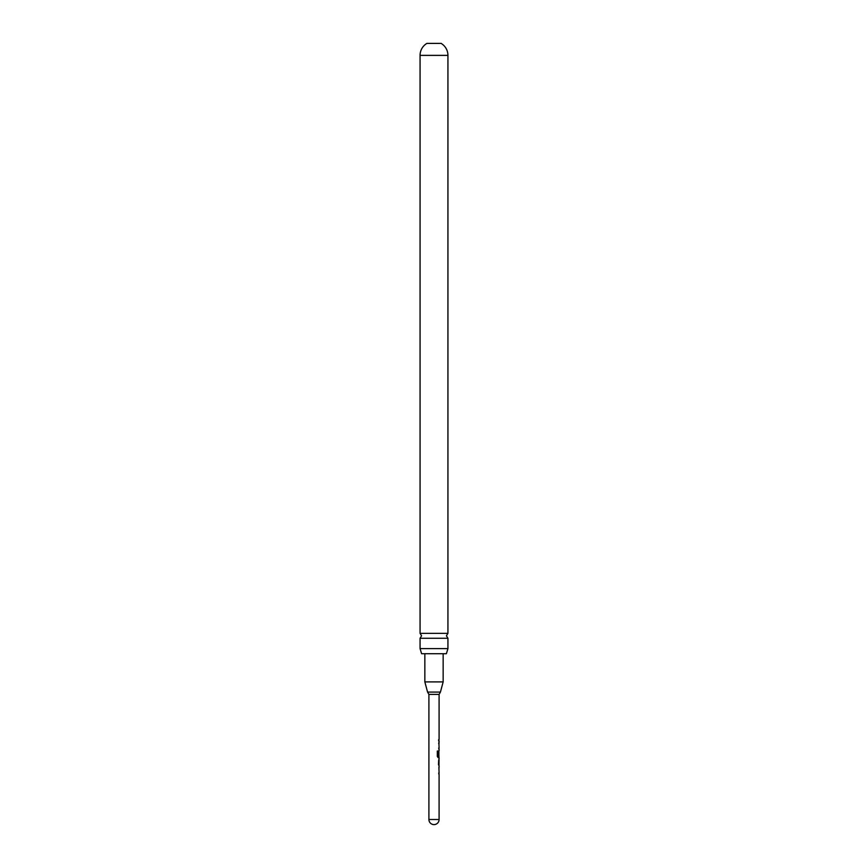 <?xml version="1.0" encoding="UTF-8"?>
<svg xmlns="http://www.w3.org/2000/svg" width="868" height="868" viewBox="0 0 868 868"><rect width="100%" height="100%" fill="white"/><g stroke="black" fill="none" stroke-linecap="round" stroke-linejoin="round"><path stroke-width="1.3" d="M439.024 768.744L438.882 767.518M438.666 773.062L439.013 774.256L439.034 772.976M439.002 765.934L439.002 759.055M438.817 764.567L438.666 760.335L438.481 764.643M438.882 757.46L438.123 757.601L437.32 756.397L437.32 751.015L438.177 751.015L438.177 756.093L439.034 756.18M438.817 755.594L438.666 751.916M439.013 757.601L438.123 757.601M439.024 743.757L439.013 742.39L438.666 743.583M438.666 748.075L439.013 749.268L439.034 747.988M438.655 739.655L438.655 740.936M439.089 694.4L428.911 694.4L427.566 692.078L440.434 692.078L439.089 694.4L439.089 739.655M421.609 653.712L446.391 653.712L447.931 648.624L420.069 648.624L421.609 653.712M420.069 648.624L420.069 638.262L447.931 638.262L447.931 648.624M447.931 55.378A13.931 13.931 0 0 0 441.118 43.4L426.882 43.4A13.931 13.931 0 0 0 420.069 55.378L447.931 55.378L447.931 633.358L420.069 633.358L421.577 635.81L420.069 638.262M420.069 55.378L420.069 633.358M438.014 751.015L438.177 756.093M438.014 756.093L438.839 756.18L438.014 756.093M439.089 819.511L428.911 819.511A5.089 5.089 0 0 0 434 824.6A5.089 5.089 0 0 0 439.089 819.511L439.089 774.256M424.843 653.712L424.843 681.901L443.157 681.901L440.434 692.078M439.089 740.936L439.089 742.39M438.882 742.39L439.089 747.988M439.089 749.268L439.089 750.722M438.882 750.842L438.882 757.601M439.089 757.601L439.089 759.055M439.089 760.335L438.709 764.643M439.089 765.923L439.089 767.377M438.882 767.377L439.089 772.976M443.157 653.712L443.157 681.901M447.931 638.262L446.423 635.81L447.931 633.358M428.911 694.4L428.911 819.511M424.843 681.901L427.566 692.078M438.882 739.655L438.882 740.936M438.882 747.988L438.882 749.268M438.882 759.175L438.882 760.335M438.882 764.654L438.882 765.804M438.882 772.976L438.882 774.256"/></g></svg>
